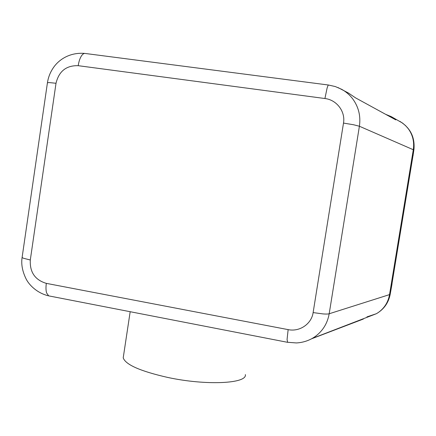 <?xml version="1.0" encoding="UTF-8"?>
<svg xmlns="http://www.w3.org/2000/svg" width="436" height="436" viewBox="0 0 436 436"><rect width="100%" height="100%" fill="white"/><g stroke="black" fill="none" stroke-linecap="round" stroke-linejoin="round"><path stroke-width="0.65" d="M49.546 296.033L48.658 295.859L46.598 292.932C45.878 290.441 45.785 287.253 46.325 283.367C35.022 279.972 29.681 272.184 30.302 259.998L23.397 258.237L22.094 257.458L22.16 257.022M328.619 85.042L328.564 85.031C328.172 85.058 327.676 86.121 327.065 88.219L324.918 98.525C336.679 99.828 345.601 111.561 343.497 123.083L313.124 312.59C311.549 323.975 299.576 332.074 288.142 329.627L287.062 339.535L287.651 342.325M30.302 259.998L56.01 83.271C58.92 71.221 66.321 65.356 78.208 65.683C78.812 61.71 79.843 58.533 81.292 56.14C82.497 54.249 83.723 53.345 84.971 53.437L85.113 53.454M287.378 342.271L296.409 342.941C302.023 342.642 307.293 341.143 312.209 338.445L314.574 336.974C322.553 331.338 327.425 323.605 329.185 313.767C328.123 314.084 326.095 314.138 323.103 313.931L313.124 312.59M311.538 338.81L363.373 319.043L359.291 320.297M385.631 114.319L391.277 116.635L395.812 119.895L355.563 97.871L348.473 93.053L337.976 87.543M343.497 123.083L353.525 124.745L359.4 126.244L413.301 149.739L389.539 294.605L329.185 313.767L359.4 126.244C360.85 116.156 358.643 107.065 352.789 98.972C349.77 94.972 346.075 91.762 341.71 89.331L341.682 89.315M391.005 289.673L401.169 227.761L390.956 289.978L401.098 228.115L390.667 291.619L401.022 228.486L390.536 292.338L400.946 228.862L390.176 294.387L389.539 294.605C388.154 302.224 384.383 308.208 378.225 312.563L376.41 313.697C383.909 309.315 388.498 302.878 390.176 294.387M413.617 151.766L403.305 214.697L413.573 152.071M413.71 151.134L403.262 214.888L413.66 151.45M413.797 150.485L403.213 215.084L413.753 150.812M413.72 150.981L403.164 215.286L413.688 151.238M123.546 355.64L123.214 357.852C125.563 364.687 140.37 371.21 167.637 377.418C206.386 385.811 247.337 383.593 245.343 374.589M413.9 149.744L413.775 150.589M413.459 152.856L391.114 289.019M413.072 155.63L413.181 154.873M390.378 293.226L390.449 292.823M390.591 292.011L390.667 291.619M390.803 290.828L390.874 290.441M391.076 289.291L392.04 283.814M362.817 318.939L363.373 319.043M47.415 82.851L48.892 82.535L56.01 83.271M366.921 316.901L376.41 313.697L312.22 338.445M390.367 293.275L413.84 150.148L413.301 149.739C414.44 141.962 412.772 134.964 408.298 128.745L405.633 125.682L402.537 123.066L391.277 116.635M375.489 314.051L370.524 315.969M399.801 121.333C410.26 127.775 414.985 137.095 413.966 149.297L413.84 150.148M390.585 292.055L390.493 292.54M390.798 290.861L390.705 291.335M390.999 289.7L390.912 290.163M78.208 65.683L324.918 98.525M288.142 329.627L46.325 283.367M48.658 295.859L287.373 342.276M328.553 85.031L84.971 53.437M123.214 357.852L130.179 311.707M328.559 85.036L335.339 86.568L341.71 89.336M48.619 295.842C36.984 293.134 29.032 284.866 26.116 278.958C22.389 271.356 21.053 264.194 22.105 257.469L47.453 82.617M84.895 53.432C70.12 52.151 59.269 59.323 53.732 67.182C50.429 71.82 48.342 76.965 47.459 82.617"/></g></svg>
